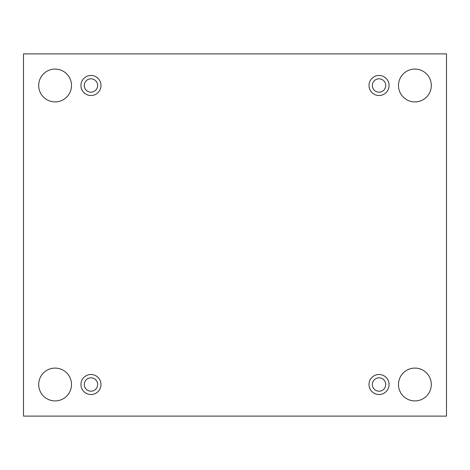 <?xml version="1.0" encoding="UTF-8"?>
<svg xmlns="http://www.w3.org/2000/svg" width="470" height="470" viewBox="0 0 470 470"><rect width="100%" height="100%" fill="white"/><g stroke="black" fill="none" stroke-linecap="round" stroke-linejoin="round"><path stroke-width="0.7" d="M446.5 53.886L23.5 53.886L23.5 416.115L446.5 416.115L446.5 53.886M431.307 384.507A16.409 16.409 0 0 0 406.691 370.295A16.409 16.409 0 0 0 406.691 398.719A16.409 16.409 0 0 0 431.307 384.507M71.511 384.507A16.409 16.409 0 0 0 46.9 370.295A16.409 16.409 0 0 0 46.9 398.719A16.409 16.409 0 0 0 71.511 384.507M431.307 85.493A16.409 16.409 0 0 0 406.691 71.281A16.409 16.409 0 0 0 406.691 99.705A16.409 16.409 0 0 0 431.307 85.493M71.511 85.493A16.409 16.409 0 0 0 46.9 71.281A16.409 16.409 0 0 0 46.9 99.705A16.409 16.409 0 0 0 71.511 85.493M90.963 95.522A10.029 10.029 0 0 1 82.279 80.476A10.029 10.029 0 0 1 99.646 80.476A10.029 10.029 0 0 1 90.963 95.522M379.037 95.522A10.029 10.029 0 0 1 370.354 80.476A10.029 10.029 0 0 1 387.721 80.476A10.029 10.029 0 0 1 379.037 95.522M379.037 394.536A10.029 10.029 0 0 1 370.354 379.496A10.029 10.029 0 0 1 387.721 379.496A10.029 10.029 0 0 1 379.037 394.536M90.963 394.536A10.029 10.029 0 0 1 82.279 379.496A10.029 10.029 0 0 1 99.646 379.496A10.029 10.029 0 0 1 90.963 394.536M97.648 384.507A6.686 6.686 0 0 1 90.963 391.193A6.686 6.686 0 0 1 84.277 384.507A6.686 6.686 0 0 1 90.963 377.821A6.686 6.686 0 0 1 97.648 384.507M385.723 384.507A6.686 6.686 0 0 1 379.037 391.193A6.686 6.686 0 0 1 372.352 384.507A6.686 6.686 0 0 1 379.037 377.821A6.686 6.686 0 0 1 385.723 384.507M385.723 85.493A6.686 6.686 0 0 1 379.037 92.179A6.686 6.686 0 0 1 372.352 85.493A6.686 6.686 0 0 1 379.037 78.807A6.686 6.686 0 0 1 385.723 85.493M97.648 85.493A6.686 6.686 0 0 1 90.963 92.179A6.686 6.686 0 0 1 84.277 85.493A6.686 6.686 0 0 1 90.963 78.807A6.686 6.686 0 0 1 97.648 85.493"/></g></svg>
